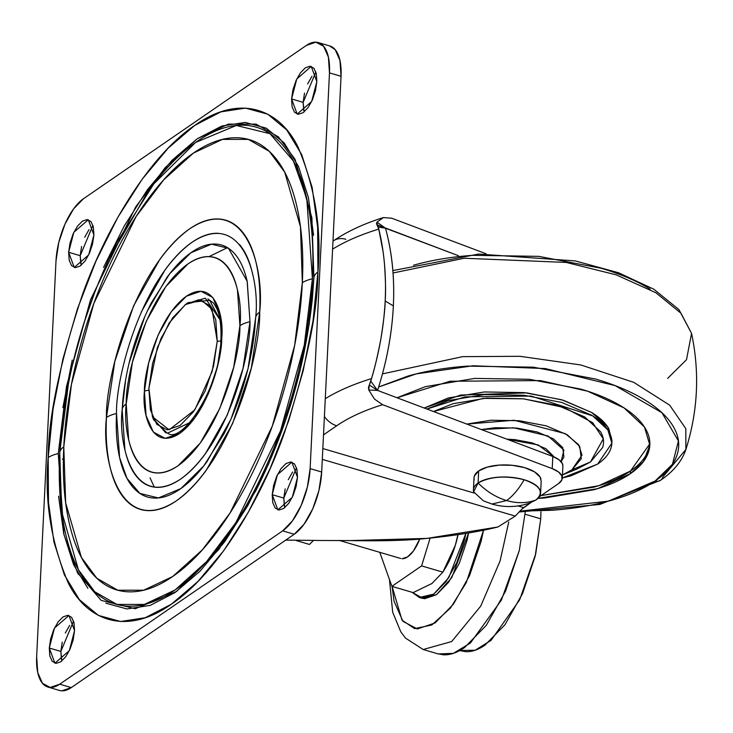 <?xml version="1.0" encoding="UTF-8"?>
<svg xmlns="http://www.w3.org/2000/svg" width="733" height="733" viewBox="0 0 733 733"><rect width="100%" height="100%" fill="white"/><g stroke="black" fill="none" stroke-linecap="round" stroke-linejoin="round"><path stroke-width="1.1" d="M535.942 499.988C544.408 492.365 540.468 485.613 524.104 479.73C518.616 489.268 512.77 496.204 506.576 500.538C517.058 503.544 526.844 503.36 535.942 499.988C526.844 503.36 517.049 503.544 506.576 500.538C496.094 497.386 486.602 491.531 478.09 482.983L473.637 491.806L483.404 500.822L491.962 504.047L506.576 500.538C512.77 496.204 518.616 489.268 524.104 479.73C505.578 475.35 490.24 476.441 478.09 482.983C486.611 491.531 496.104 497.386 506.576 500.538L491.962 504.047C504.606 507.667 517.159 507.346 529.602 503.085L535.942 499.988A33.626 14.431 2.8 0 0 540.377 491.11A33.626 14.431 2.8 0 0 524.104 479.73A33.626 14.431 2.8 0 0 478.09 482.983L478.676 470.925A33.626 14.431 -177.2 0 0 474.242 479.813M473.655 491.87A33.626 14.431 2.8 0 1 478.09 482.983L478.676 470.925L474.343 476.074L474.004 478.044M541.183 481.288L540.148 477.128L534.467 471.823L524.7 467.672L512.33 465.318L499.237 465.107L487.427 467.077L478.676 470.925A33.626 14.431 -177.2 0 1 514.529 465.565A33.626 14.431 -177.2 0 1 540.963 479.052M384.468 263.926C385.622 280.574 385.86 292.934 385.182 300.997L393.355 305.908A278.687 196.673 -59 0 0 385.503 228.229L378.375 227.01L383.011 251.272M385.182 300.997C386.364 275.516 384.229 251.547 378.796 229.09A219.332 94.126 -177.2 0 0 332.59 249.156A219.332 94.126 2.8 0 1 378.796 229.09L376.469 223.721L376.982 222.145L383.386 217.582L391.752 218.223L485.988 253.746L391.752 218.223L383.386 217.582L376.982 222.145L385.503 228.229L458.363 255.689L377.165 224.839L378.375 227.01L385.503 228.229L376.982 222.145L377.156 224.839L385.503 228.229C392.091 252.244 394.711 278.137 393.355 305.908L385.182 300.997C385.082 308.868 383.606 321.714 380.766 339.535C377.431 356.669 374.343 369.707 371.484 378.631C379.291 352.362 383.854 326.478 385.182 300.997M325.278 398.697A219.332 94.126 2.8 0 1 371.484 378.631A219.332 94.126 -177.2 0 0 325.278 398.697M562.88 465.931A26.324 11.297 -177.2 0 0 552.81 456.485L552.215 468.625L382.626 404.698A198.863 85.34 -177.2 0 0 336.731 425.763A20.469 16.117 -124.5 0 1 324.407 416.491A20.469 16.117 55.5 0 0 336.731 425.763A198.863 85.34 2.8 0 1 382.626 404.698L552.215 468.625A26.324 11.297 2.8 0 1 562.284 478.072A26.324 11.297 2.8 0 1 558.628 483.533L539.241 496.864L558.628 483.533L561.89 479.868L561.826 475.818L558.464 471.905L552.215 468.625L552.81 456.485L377.568 390.432C386.731 361.864 391.999 333.689 393.355 305.908A278.687 196.673 -59 0 1 377.568 390.432L552.81 456.485L559.059 459.765L562.422 463.677L562.862 466.197M332.984 241.13L333.35 240.882C347.076 231.536 363.568 223.822 382.837 217.747L383.386 217.582M369.322 384.999L371.484 378.631L370.825 381.224L377.568 390.432L368.763 389.965L368.452 387.381L369.322 384.999L377.568 390.432L370.825 381.224L369.322 384.999L368.763 389.965L374.499 399.109L368.763 389.965L377.568 390.432L369.322 384.999M382.626 404.698L374.499 399.109L382.626 404.698M336.731 425.763L323.51 434.852L336.731 425.763M322.841 448.559L474.077 493.025L322.841 448.559M517.974 505.926L523.646 507.593L530.894 502.6L521.667 509.27L523.646 507.593L517.974 505.926M521.667 509.27L515.281 516.087L497.872 527.009L515.281 516.087L322.309 459.371L515.281 516.087L521.667 509.27M350.2 540.578C382.635 541.201 408.235 540.478 427 538.398C454.414 535.695 478.044 531.892 497.872 527.009L427 538.398L350.2 540.578L321.164 540.487L350.2 540.578M285.723 540.111L321.164 540.487L285.742 540.093M333.341 240.891A20.469 16.117 -124.5 0 1 345.857 239.279M402.005 558.711A29.247 12.956 -73.6 0 0 419.752 539.012L413.476 550.895L407.695 556.814L402.105 558.72M313.312 540.597L309.473 544.445L296.398 540.597L309.473 544.445L313.303 540.597M508.739 522.024L500.089 560.956L480.711 606.145L451.72 641.522L423.17 649.511L451.72 641.522L480.711 606.145L500.089 560.956L508.739 522.024M389.461 579.546L392.686 612.238L400.786 631.819L405.477 638.077L423.17 649.511L438.261 653.946L453.379 653.341L470.421 643.024L501.363 600.162L519.257 550.62L525.249 512.065L519.257 550.63L505.532 591.256L486.3 625.322L464.484 647.642C457.053 652.746 450.035 655.137 443.41 654.816L437.473 653.717M483.523 530.179L466.325 582.533L450.41 608.115L431.838 624.974L414.612 628.63L402.005 620.155L392.1 586.409L394.07 601.243L402.958 621.355L417.361 628.969L435.081 622.94L453.415 604.166L469.587 575.524L481.132 541.366L483.523 530.179M465.858 533.441L448.825 577.54L433.716 594.115L419.331 597.487L412.175 592.31L422.208 597.963L433.945 593.968L446.095 581.535L456.806 562.559L464.447 539.928L465.867 533.441M419.331 597.487L421.851 598.22L436.483 594.692L451.775 577.595L468.598 532.973L466.967 540.67L459.316 563.301L448.605 582.277L436.456 594.71L424.719 598.705L421.411 598.091M459.802 650.528L475.149 650.226L491.064 640.349L519.651 599.851L535.713 553.919L540.752 518.827L525.103 514.227L540.752 518.827L540.936 511.762L540.752 518.827L535.145 556.338L522.583 593.51L504.982 624.69L485.017 645.113C478.218 649.786 471.795 651.976 465.739 651.683L460.306 650.675M445.068 568.542L455.312 545.334L458.033 534.669A50.65 22.439 -73.6 0 1 455.312 545.334L449.943 559.151L442.869 572.152L431.902 583.523L413.146 592.603L431.902 583.523L442.869 572.152L455.312 545.334L457.923 534.687L455.312 545.334A50.65 22.439 -73.6 0 1 445.178 568.368M445.188 568.359L442.869 572.152L421.612 565.903L430.115 538.095L421.612 565.903L442.869 572.152M379.776 552.325L391.889 586.345L421.612 565.903L391.889 586.345L413.146 592.603L391.889 586.345L379.776 552.325M217.243 341.285L212.121 371.585L194.813 409.866L169.112 429.831L152.437 416.747L148.881 388.307L152.62 363.302L160.985 338.518L172.722 317.737L186.026 304.122L198.881 299.742L209.336 305.267L215.777 319.854L217.243 341.285L213.505 366.298L205.139 391.083L193.402 411.864L180.098 425.479L167.243 429.859L156.789 424.334L150.347 409.747L148.881 388.307L157.329 347.644L169.204 322.941L185.422 304.543L201.401 300.099L212.057 309.335L217.243 341.285L220.807 341.037L217.243 341.285M152.437 416.747L153.628 419.743L167.326 433.24L189.673 422.675M165.786 432.873L153.087 418.296M186.713 303.654L205.368 298.203L219.937 319.698L209.647 300.301L188.042 302.665L185.422 304.543M148.799 390.332A5.846 2.511 -177.2 0 0 144.419 391.376C141.881 412.514 151.154 452.133 179.704 433.395C208.355 412.789 222.273 357.218 221.705 338.225A5.846 2.511 -177.2 0 0 220.89 339.443A5.846 2.511 -177.2 0 0 221.558 340.662A5.846 2.511 2.8 0 1 220.89 339.443A5.846 2.511 2.8 0 1 221.705 338.225L220.047 313.99L212.762 297.497L200.952 291.258L186.42 296.205L171.375 311.598L158.108 335.091L148.643 363.101L144.419 391.376L146.078 415.602L153.362 432.094L165.172 438.343L179.704 433.395L194.749 418.002L208.016 394.51L217.481 366.491L221.705 338.225C224.243 317.087 214.971 277.468 186.42 296.205C157.769 316.812 143.851 372.382 144.419 391.376A5.846 2.511 2.8 0 1 148.799 390.332M316.5 284.377A14.623 6.276 -177.2 0 0 317.169 284.276A14.623 6.276 2.8 0 1 316.5 284.377M62.36 459.179A14.623 6.276 -177.2 0 0 63.386 459.014A14.623 6.276 2.8 0 1 62.36 459.179M254.864 328.576C251.025 365.666 240.681 400.841 223.84 434.119L203.856 465.785L180.886 488.572L158.438 497.945L139.893 493.428L126.992 478.383L119.607 457.603L116.52 413.531A29.247 12.553 -177.2 0 0 106.45 417.498C101.42 459.399 119.791 537.949 176.415 500.804C233.213 459.948 260.811 349.769 259.674 312.102A29.247 12.553 -177.2 0 0 255.634 317.847L254.809 329.209M147.388 310.902L166.748 277.697C174.857 266.555 183.158 258.071 191.625 252.244C200.1 246.407 208.117 243.686 215.667 244.052C223.208 244.428 229.722 247.873 235.192 254.388C240.662 260.902 244.685 269.991 247.25 281.664L249.99 321.732L242.999 368.488L227.349 414.823L205.414 453.672C197.296 464.823 189.004 473.307 180.529 479.135C172.053 484.962 164.045 487.692 156.496 487.317C148.946 486.95 142.44 483.505 136.97 476.991C131.491 470.467 127.478 461.378 124.912 449.714L122.173 409.646C117.976 444.592 133.305 510.122 180.529 479.135C227.908 445.05 250.933 353.15 249.99 321.732A29.247 12.553 -177.2 0 0 239.911 325.699C240.754 353.645 220.276 435.402 178.128 465.712C136.118 493.282 122.484 434.99 126.213 403.901A29.247 12.553 -177.2 0 0 122.173 409.646L125.728 379.062M255.909 490.588L218.746 549.631L176.534 591.494L135.284 608.72L101.209 600.419L77.496 572.775L63.936 534.595L58.264 453.599A29.247 12.553 -177.2 0 0 48.186 457.566C44.346 500.419 50.998 542.118 68.132 582.671C86.32 619.852 125.517 636.665 171.348 604.221C217.096 573.682 260.728 499.897 283.937 434.238C306.367 366.482 317.701 312.405 317.939 272.035A29.247 12.553 -177.2 0 0 313.898 277.77L312.377 298.551M108.457 259.812L147.864 191.753C163.899 169.726 180.3 152.959 197.049 141.432C213.798 129.906 229.64 124.518 244.556 125.251C259.482 125.984 272.346 132.792 283.167 145.675C293.979 158.557 301.923 176.525 306.99 199.596C312.056 222.658 313.861 249.055 312.414 278.797C310.957 308.538 306.348 339.342 298.597 371.228C290.845 403.113 280.528 433.643 267.655 462.816C254.782 491.99 240.323 517.59 224.289 539.616C208.254 561.643 191.863 578.419 175.114 589.946C158.355 601.463 142.523 606.86 127.606 606.127C112.68 605.385 99.816 598.577 88.995 585.704C78.174 572.821 70.24 554.844 65.173 531.782C60.097 508.72 58.292 482.314 59.749 452.573L61.728 511.891L78.431 569.752L94.749 591.778L116.95 604.45L144.355 604.432L175.114 589.946L206.55 561.652L235.852 522.666L280.565 430.729L304.287 345.06L312.414 278.797A29.247 12.553 -177.2 0 0 302.335 282.764L294.666 345.325L272.264 426.203L230.052 513.008L202.381 549.814L172.704 576.523L143.668 590.202L117.793 590.221L96.838 578.255L81.427 557.465L65.658 502.838L63.789 446.837A29.247 12.553 -177.2 0 0 59.749 452.573L68.517 382.965M73.566 621.08L60.857 651.426L49.285 648.027L54.48 628.062L68.929 615.491L74.546 630.646L69.351 650.611L54.902 663.191L49.285 648.027L60.857 651.426L61.398 659.352M315.859 72.008L303.141 102.354L291.578 98.946L296.773 78.99L311.223 66.41L316.839 81.574L311.644 101.53L297.195 114.11L291.578 98.946L303.141 102.354L303.691 110.271M92.926 225.343L80.209 255.689L68.636 252.28L73.831 232.324L88.281 219.744L93.906 234.908L88.711 254.873L74.262 267.444L68.636 252.28L80.209 255.689L80.749 263.605M296.508 467.746L283.79 498.092L272.218 494.693L277.413 474.727L291.862 462.156L297.488 477.311L292.293 497.276L277.844 509.847L272.218 494.693L283.79 498.092L284.331 506.017M329.502 45.877L335.192 49.661L339.956 60.445L341.047 76.287L321.686 472.025L318.928 490.514L312.734 508.83L304.067 524.187L294.226 534.256L71.293 687.591L61.792 690.825M69.662 625.35L65.329 633.028M62.232 642.181L60.857 651.426L61.838 660.992M311.956 76.269L307.622 83.947M304.525 93.109L303.141 102.354L304.131 111.92M89.023 229.603L84.68 237.281M81.592 246.444L80.209 255.689L81.189 265.254M292.604 472.015L288.261 479.694M285.174 488.847L283.79 498.092L284.771 507.657M78.037 573.774L78.266 574.296M63.789 446.837C65.164 418.754 69.507 389.672 76.828 359.564C84.158 329.465 93.888 300.64 106.047 273.097C118.205 245.555 131.848 221.384 146.985 200.585C162.121 179.787 177.597 163.954 193.42 153.078C209.235 142.193 224.188 137.108 238.271 137.795C252.363 138.491 264.512 144.923 274.719 157.082C284.935 169.241 292.43 186.209 297.213 207.989C302.005 229.759 303.709 254.69 302.335 282.764C300.961 310.838 296.618 339.929 289.288 370.028C281.967 400.136 272.236 428.961 260.078 456.503C247.919 484.046 234.276 508.216 219.14 529.015C204.003 549.805 188.528 565.647 172.704 576.523C156.889 587.399 141.936 592.493 127.854 591.797C113.762 591.11 101.612 584.677 91.405 572.519C81.189 560.36 73.694 543.391 68.911 521.612C64.119 499.833 62.415 474.911 63.789 446.837L71.458 384.266L93.861 303.389L136.072 216.592L163.743 179.787L193.42 153.078L222.456 139.398L248.322 139.38L269.286 151.337L284.688 172.136L300.466 226.763L302.335 282.764A29.247 12.553 2.8 0 1 312.414 278.797L306.806 198.744L293.402 161.003L269.964 133.681L236.283 125.48L195.519 142.504L153.793 183.882L117.5 241.395C86.833 301.804 68.05 365.703 61.151 433.093L59.749 452.573A29.247 12.553 2.8 0 1 63.789 446.837M259.674 312.102C260.563 294.07 259.464 278.054 256.394 264.072C253.316 250.081 248.505 239.178 241.945 231.371C235.385 223.556 227.578 219.433 218.526 218.984C209.482 218.535 199.871 221.806 189.71 228.797C179.558 235.788 169.616 245.958 159.886 259.317L133.589 305.89L114.824 361.442L106.45 417.498C105.561 435.53 106.661 451.546 109.73 465.528C112.809 479.519 117.619 490.423 124.179 498.229C130.74 506.045 138.546 510.168 147.599 510.617C156.642 511.066 166.254 507.795 176.415 500.804C186.567 493.813 196.508 483.643 206.239 470.284L232.535 423.711L251.3 368.158L259.674 312.102C264.705 270.202 246.334 191.652 189.71 228.797C132.911 269.652 105.314 379.831 106.45 417.498A29.247 12.553 2.8 0 1 116.52 413.531C115.722 429.904 116.721 444.436 119.506 457.135C122.301 469.835 126.672 479.73 132.627 486.822C138.583 493.914 145.665 497.661 153.884 498.064C162.094 498.477 170.816 495.499 180.043 489.158C189.27 482.818 198.295 473.582 207.118 461.451L230.996 419.166L248.029 368.736L255.634 317.847A29.247 12.553 2.8 0 1 259.674 312.102M252.656 274.234C249.861 261.534 245.491 251.639 239.535 244.547M218.278 233.305C210.059 232.902 201.346 235.87 192.119 242.211C182.893 248.56 173.868 257.796 165.044 269.918L141.167 312.203M129.164 362.881L144.813 316.546M126.213 403.901L132.426 362.304L146.353 321.091L165.869 286.53L187.996 263.88C195.537 258.703 202.665 256.275 209.381 256.605C216.088 256.935 221.879 259.995 226.754 265.795C231.619 271.586 235.192 279.676 237.474 290.057L239.911 325.699L233.699 367.297L219.772 408.51L200.256 443.071L178.128 465.712C170.587 470.898 163.459 473.326 156.743 472.996C150.036 472.666 144.245 469.606 139.371 463.806C134.506 458.006 130.932 449.925 128.651 439.543L126.213 403.901C125.37 375.956 145.849 294.199 187.996 263.88C230.006 236.319 243.64 294.611 239.911 325.699A29.247 12.553 2.8 0 1 249.99 321.732L247.149 281.234L228.513 248.322L211.48 244.171L190.855 252.784L169.744 273.711L151.383 302.811C135.852 333.368 126.351 365.694 122.878 399.787L122.173 409.646A29.247 12.553 2.8 0 1 126.213 403.901M58.558 496.177L63.744 533.734L73.639 564.841L87.85 588.287M105.845 603.186L126.919 608.949L150.265 605.376L174.985 592.576L200.136 571.071L224.738 541.669L247.864 505.504L268.617 463.962L286.191 418.644L299.925 371.292L309.28 323.729L313.898 277.77A29.247 12.553 2.8 0 1 317.939 272.035L317.627 227.102L312.148 187.474L301.712 154.645L286.713 129.906L267.728 114.183L245.491 108.099L220.862 111.874L194.767 125.38L168.233 148.075L142.266 179.099L117.866 217.261L95.968 261.095L77.423 308.914L62.937 358.886L53.06 409.078L48.186 457.566L48.497 502.49L53.967 542.127L64.412 574.947L79.411 599.695L98.396 615.408L120.624 621.502L145.262 617.717L171.348 604.221L197.892 581.526L223.858 550.501L248.258 512.33L270.156 468.497L288.701 420.687L303.187 370.715L313.064 320.523L317.939 272.035C321.778 229.182 315.126 187.474 297.992 146.93C279.804 109.748 240.607 92.935 194.767 125.38C149.028 155.918 105.396 229.704 82.188 295.362C59.758 363.119 48.424 417.187 48.186 457.566A29.247 12.553 2.8 0 1 58.264 453.599L66.483 386.557L90.489 299.879L135.724 206.862L165.374 167.417L197.177 138.794L228.302 124.134L256.019 124.115L278.485 136.934L294.996 159.217L311.892 217.756L313.898 277.77M313.605 235.201L308.419 197.635L298.523 166.538L284.303 143.082L266.317 128.193L245.243 122.42L221.897 126.003L197.177 138.794L172.026 160.307L147.415 189.71L124.298 225.874L103.545 267.417M72.237 360.077L62.882 407.649M83.635 324.004L95.024 291.496M59.19 690.349A49.716 22.027 -73.6 0 0 71.293 687.591L59.721 684.191L282.663 530.857L294.226 534.256L71.293 687.591L59.721 684.191A49.716 22.027 106.4 0 1 47.618 686.949A49.716 22.027 106.4 0 1 36.65 656.713L56.001 260.975A49.716 22.027 106.4 0 1 83.461 198.744L306.403 45.409A49.716 22.027 106.4 0 1 318.498 42.651A49.716 22.027 106.4 0 1 329.474 72.879L341.047 76.287L321.686 472.025L310.123 468.625A49.716 22.027 106.4 0 1 282.663 530.857L294.226 534.256A49.716 22.027 -73.6 0 0 321.686 472.025L310.123 468.625L329.474 72.879L341.047 76.287A49.716 22.027 -73.6 0 0 330.07 46.051M56.001 260.975L36.65 656.713L37.731 672.555L42.496 683.339L50.22 687.426L59.721 684.191L282.663 530.857L292.494 520.787L301.171 505.431L307.356 487.115L310.123 468.625L329.474 72.879L328.393 57.037L323.629 46.261L315.905 42.175L306.403 45.409L83.461 198.744L73.63 208.813L64.953 224.17L58.768 242.486L56.001 260.975M74.546 630.646L74.006 622.729L71.623 617.342L67.766 615.299L63.011 616.911L58.099 621.941L53.756 629.629L50.669 638.782L49.285 648.027L49.826 655.953L52.208 661.34L56.065 663.383L60.821 661.762L65.741 656.731L70.075 649.053L73.172 639.891L74.546 630.646M316.839 81.574L316.299 73.648L313.916 68.261L310.059 66.217L305.304 67.83L300.383 72.869L296.05 80.548L292.953 89.71L291.578 98.946L292.119 106.871L294.501 112.259L298.358 114.302L303.114 112.69L308.025 107.65L312.368 99.972L315.456 90.819L316.839 81.574M93.906 234.908L93.366 226.983L90.984 221.595L87.117 219.552L82.371 221.174L77.451 226.204L73.117 233.882L70.02 243.044L68.636 252.28L69.177 260.206L71.559 265.593L75.426 267.637L80.172 266.024L85.092 260.985L89.426 253.306L92.523 244.153L93.906 234.908M297.488 477.311L296.947 469.395L294.565 463.998L290.699 461.964L285.952 463.577L281.032 468.607L276.698 476.294L273.601 485.448L272.218 494.693L272.758 502.609L275.141 508.006L279.007 510.049L283.753 508.427L288.674 503.397L293.008 495.719L296.105 486.556L297.488 477.311M116.52 413.531C115.493 379.337 140.553 279.31 192.119 242.211C243.521 208.493 260.197 279.804 255.634 317.847M227.468 247.653L209.088 256.587M571.868 469.88L562.44 474.929L571.868 469.88L590.468 461.964L571.868 469.88L582.002 455.129L578.612 444.674L565.4 433.689L514.145 420.266L466.793 424.068L490.78 420.247L519.239 420.705L546.14 425.836L567.379 434.852L579.721 446.388L581.296 458.693L571.868 469.88M562.559 474.883L577.256 468.909L590.468 461.964L602.599 447.579C604.349 442.347 603.671 437.079 600.574 431.774L584.696 416.94L557.392 405.34L522.821 398.752L486.236 398.156L453.205 403.672L433.496 411.515M426.918 409.032L448.193 400.603L484.156 394.601L523.994 395.243L561.643 402.426L591.366 415.052C599.512 420.036 605.275 425.415 608.656 431.196C612.028 436.978 612.77 442.723 610.864 448.413C608.958 454.112 604.551 459.334 597.661 464.081L562.284 477.989L571.053 475.799L597.661 464.081L611.853 443.199L607.904 429.987L592.795 415.941L531.141 396.077L465.162 396.837L426.927 409.041M648.595 449.576C645.984 457.383 639.946 464.548 630.481 471.053C621.025 477.559 608.857 482.919 593.996 487.124L541.101 495.581L598.696 485.732L630.481 471.053L630.353 473.692L597.624 488.654L537.921 498.385L544.546 497.991L593.867 489.763C608.729 485.558 620.897 480.197 630.353 473.692C639.817 467.187 645.855 460.022 648.467 452.215C651.078 444.4 650.07 436.529 645.434 428.603C640.807 420.669 632.909 413.284 621.731 406.449C610.562 399.613 596.974 393.841 580.957 389.131L529.327 379.291L474.7 378.411L425.378 386.639L397.011 397.762L449.961 381.252L540.322 380.592L587.564 391.184L624.04 407.896L644.481 427.046L649.823 445.059L643.473 461.533L630.353 473.692L630.481 471.053L649.859 443.74M662.806 477.073A8.778 6.909 -124.5 0 1 660.506 480.317A8.778 6.909 -124.5 0 1 655.174 480.985L608.308 501.161L519.807 511.167L551.729 510.278C573.444 508.748 593.263 505.44 611.185 500.364C629.106 495.288 643.766 488.829 655.174 480.985A8.778 6.909 55.5 0 0 660.506 480.317C673.37 471.603 681.818 461.332 685.877 449.466L662.806 477.073M650.198 289.114C636.73 280.867 620.347 273.913 601.042 268.241L538.801 256.367L472.932 255.313C451.226 256.843 431.407 260.151 413.485 265.227M392.861 270.605L478.631 254.058L575.258 260.911L618.45 272.722L653.809 289.196L678.895 309.555L691.549 333.378L680.994 313.248L655.87 292.742L616.178 274.829L566.16 262.423L464.209 258.245L393.044 272.997L464.209 258.245L566.16 262.423L616.178 274.829L655.87 292.742L680.994 313.248L691.549 333.378L686.519 359.674L667.635 378.402M382.452 373.885L462.633 356.65L519.954 356.302L580.765 364.942L633.807 382.369L669.669 405.166L685.822 428.677L685.877 449.466L685.822 428.677L669.669 405.166L633.807 382.369L580.765 364.942L519.954 356.302L462.633 356.65L382.452 373.885M378.649 387.015L416.06 373.922L473.051 365.767L545.215 368.552L615.134 385.613L661.908 412.706L678.437 440.982L672.463 464.236L655.174 480.985C666.581 473.142 673.856 464.511 677.008 455.092C680.16 445.673 678.941 436.181 673.352 426.624C667.772 417.068 658.243 408.162 644.783 399.925C631.315 391.679 614.923 384.724 595.627 379.043L533.377 367.178L467.517 366.115C445.801 367.654 425.983 370.962 408.061 376.038L378.649 386.987M611.954 441.229L608.784 428.558C605.403 422.776 599.649 417.398 591.504 412.413L561.771 399.787L524.122 392.604L484.284 391.963L448.321 397.964L424.251 408.034L460.59 395.05L526.89 392.897L563.109 400.181L591.623 412.487L607.758 426.927L611.982 440.56L611.853 443.199M576.092 469.386L590.468 461.964L603.268 438.911L592.676 422.666L564.309 407.557L523.518 398.816L483.194 398.395L433.505 411.515M561.13 461.662L563.934 456.934L562.733 447.588L553.351 438.82L537.216 431.966L516.774 428.072L495.151 427.724L481.407 429.575L513.677 427.797L548.101 436.016L563.906 450.126L561.121 461.653M506.815 439.149L538.132 444.913L554.405 457.135L545.957 448.724L532.369 442.952L515.162 439.672L506.796 439.149M474.013 477.788L473.426 489.846M541.192 481.068L540.606 493.135M150.073 477.898L154.315 487.124M562.275 478.163L562.871 466.023M339.113 540.377L400.74 558.491M168.297 433.615C182.444 443.218 220.908 386.621 220.89 339.416C221.421 326.405 220.074 316.152 216.84 308.666L213.66 303.169L207.888 298.945M312.478 297.488C305.441 365.657 286.438 430.308 255.469 491.44M47.892 687.032L59.465 690.44M318.232 42.56L329.795 45.968M649.823 445.059L649.878 443.996M519.001 512.01L599.878 504.432L660.534 480.298M691.549 333.378C699.832 372.575 697.944 411.268 685.877 449.466"/></g></svg>
